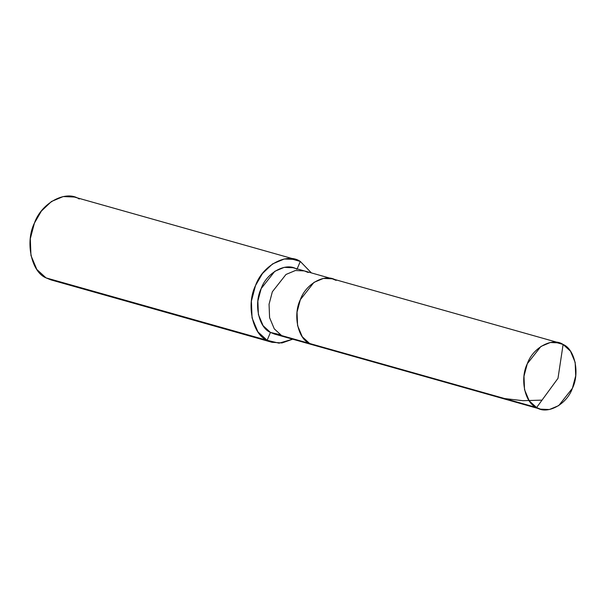 <?xml version="1.0" encoding="UTF-8"?>
<svg xmlns="http://www.w3.org/2000/svg" width="606" height="606" viewBox="0 0 606 606"><rect width="100%" height="100%" fill="white"/><g stroke="black" fill="none" stroke-linecap="round" stroke-linejoin="round"><path stroke-width="0.91" d="M563.11 344.466L557.997 378.318L536.583 407.565C524.834 402.899 519.721 378.803 527.296 363.736C532.848 347.579 552.543 336.981 563.11 344.466L559.202 342.875L550.309 342.511L540.923 346.443L527.296 363.736L523.993 376.212L524.523 389.643L529.212 400.831L536.583 407.565L309.636 343.488L302.265 336.754L297.576 325.566L297.046 312.135L300.349 299.667L313.984 282.366L323.362 278.434L332.255 278.798L323.362 278.434L313.984 282.366L300.349 299.667L297.046 312.135L297.576 325.566L302.265 336.754L309.636 343.488L536.583 407.565L557.997 378.318L563.11 344.466C574.859 349.124 579.972 373.228 572.405 388.287C566.852 404.444 547.15 415.042 536.583 407.565L540.491 409.156L549.392 409.52L558.77 405.581L572.405 388.287L575.7 375.811L575.17 362.388L570.481 351.2L563.11 344.466L555.043 342.185L563.11 344.466M336.163 280.389C325.596 272.905 305.901 283.51 300.349 299.667C292.774 314.726 297.887 338.822 309.636 343.488C297.887 338.822 292.774 314.726 300.349 299.667C305.901 283.51 325.596 272.905 336.163 280.389L332.255 278.798L304.273 270.897L295.372 270.526L285.994 274.465L272.359 291.759L269.056 304.235L269.587 317.665L274.283 328.853L281.654 335.588L274.283 328.853L269.587 317.665L269.056 304.235L272.359 291.759L285.994 274.465L295.372 270.526L304.273 270.897L293.077 267.731L284.176 267.367L274.798 271.306L261.163 288.6L257.868 301.076L258.391 314.506L263.087 325.687L270.458 332.421L267.14 340.307C252.452 334.482 246.059 304.356 255.527 285.532C262.466 265.337 287.085 252.088 300.296 261.436L296.978 269.329C286.411 261.845 266.716 272.442 261.163 288.6C253.596 303.659 258.701 327.763 270.458 332.421L281.654 335.588L270.458 332.421L280.207 334.717M540.491 409.156L313.544 345.079L309.636 343.488L281.654 335.588L309.636 343.488L313.544 345.079L285.555 337.178L281.654 335.588L285.555 337.178L274.359 334.02L270.458 332.421L267.14 340.307L46.041 277.881L36.822 269.465L30.959 255.482L30.3 238.696L34.421 223.106L41.367 211.093L51.465 201.487L63.191 196.564L74.311 197.026L295.417 259.451L284.29 258.989L272.564 263.913L262.466 273.518L255.527 285.532L251.399 301.129L252.058 317.908L257.929 331.891L267.14 340.307L272.018 342.299L282.025 342.943L292.69 339.193L279.055 343.185L267.14 340.307L46.041 277.881C31.345 272.056 24.96 241.93 34.421 223.106C41.367 202.912 65.986 189.663 79.197 199.01M308.174 272.488L304.273 270.897M296.978 269.329L300.296 261.436L290.213 258.595L300.296 261.436L295.417 259.451M300.296 261.436L311.401 272.905L300.296 261.436M272.018 342.299L50.919 279.874L46.041 277.881M542.022 400.134L522.857 400.687L504.737 398.566M559.202 342.875L332.255 278.798"/></g></svg>
